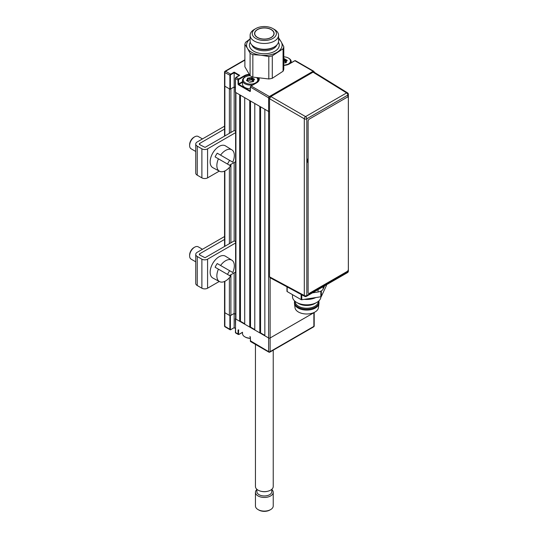 <?xml version="1.0" encoding="UTF-8"?>
<svg xmlns="http://www.w3.org/2000/svg" width="538" height="538" viewBox="0 0 538 538"><rect width="100%" height="100%" fill="white"/><g stroke="black" fill="none" stroke-linecap="round" stroke-linejoin="round"><path stroke-width="0.81" d="M235.61 318.415L235.422 332.464L238.811 334.421A1.069 0.619 -60 0 1 238.28 334.475A1.069 0.619 -60 0 1 238.058 333.99L238.058 330.211A0.713 0.41 -120 0 1 238.563 329.922L238.811 330.07M250.338 337.064L250.385 337.326A0.713 0.41 -120 0 0 249.881 336.458M238.058 333.99L238.563 333.99A0.713 0.41 120 0 0 239.067 334.28L242.504 332.289M238.058 330.211L238.563 330.211L238.563 333.99M224.857 281.313L224.857 326.364A1.069 0.619 0 0 1 224.548 325.927A1.069 1.069 0 0 0 225.079 326.855A1.069 0.619 -60 0 1 224.857 326.364L229.887 329.269L229.887 315.624L224.857 312.719A1.069 0.619 180 0 1 224.548 312.282A1.069 0.619 0 0 0 224.857 312.719L229.383 315.329L229.383 277.743M225.079 326.855L230.109 329.76A1.069 0.619 -60 0 0 230.641 329.707L234.164 327.669L234.164 313.446L230.392 315.624L230.392 329.269A0.713 0.41 120 0 0 230.889 329.559L234.164 327.669L235.314 328.341M229.887 315.624L230.392 315.624M235.61 314.279L234.164 313.446L235.61 314.279M239.087 75.562L234.164 72.717L230.889 74.607A0.713 0.41 120 0 0 230.392 75.475L230.392 89.126L229.887 89.126L229.887 75.475A1.069 0.619 -60 0 1 230.641 74.17L234.164 72.139L239.692 75.333L236.169 77.364A1.069 0.619 120 0 0 235.422 78.669L235.422 92.321L268.617 111.48A1.069 0.619 0 0 0 269.545 111.655A1.069 0.619 180 0 1 268.617 111.48L264.844 109.301L264.844 335.799L268.617 337.978L235.422 318.819M250.385 340.81L268.617 351.63L268.617 337.978A1.069 0.619 0 0 0 270.123 337.978A1.069 0.619 180 0 1 268.617 337.978L268.617 97.835A1.069 0.619 0 0 0 269.686 97.99M269.901 352.114A1.069 0.619 -120 0 0 270.123 351.63A1.069 0.619 0 0 1 268.617 351.63A1.069 0.619 120 0 0 268.832 352.114A1.069 1.069 0 0 0 269.901 352.114L313.661 326.855A1.069 0.619 -120 0 0 313.883 326.364L313.883 312.719L270.123 337.978L313.883 312.719A1.069 0.619 0 0 0 314.145 312.457A1.069 0.619 180 0 1 313.883 312.719L313.883 312.585M244.595 77.358L244.595 76.127L239.067 79.321A0.713 0.41 120 0 0 238.563 80.196L238.058 80.196A1.069 0.619 -60 0 1 238.811 78.884L244.346 75.697A8.716 5.03 180 0 1 249.128 74.284M239.692 75.333L239.188 75.623L239.692 75.333M294.642 60.881L289.363 63.935A8.716 5.03 180 0 1 283.795 65.394M239.188 84.621L239.188 85.206M234.164 72.717L234.164 86.948L235.314 87.613L234.164 86.948L234.164 130.573M230.392 89.126L234.164 86.948L230.889 88.831L230.889 132.462M229.887 89.126L224.857 86.221A1.069 0.619 180 0 1 224.548 85.784A1.069 0.619 0 0 0 224.857 86.221L224.857 72.569A1.069 0.619 -60 0 1 225.61 71.265A1.069 0.619 60 0 0 225.079 71.211A1.069 1.069 0 0 0 224.548 72.139A1.069 0.619 0 0 0 224.857 72.569L230.392 75.475M314.192 72.139L314.192 72.233A1.069 0.619 180 0 0 314.192 72.139A1.069 1.069 0 0 0 313.661 71.211L295.429 60.686A1.069 0.619 120 0 0 294.891 60.74L313.123 71.265A1.069 0.619 60 0 1 313.748 72.005M259.027 78.198A8.716 5.03 180 0 1 256.666 82.805L251.138 85.999A1.069 0.619 120 0 0 250.385 87.311L250.385 87.015A0.713 0.41 -60 0 1 250.883 86.147L250.883 86.147M242.504 82.274L238.811 84.405L238.058 83.968A0.713 0.41 -120 0 0 238.563 84.843L249.881 91.373A0.713 0.41 -120 0 0 250.385 91.083L250.385 90.794M238.811 84.405L250.13 90.935M251.703 79.617A8.003 4.62 0 0 0 251.212 79.584A8.003 4.62 -0 0 1 251.703 79.617M248.105 79.779A8.003 4.62 0 0 0 247.736 79.853A8.003 4.62 -0 0 1 248.105 79.779M247.608 79.88A8.003 4.62 0 0 0 246.653 80.142A8.003 4.62 -0 0 1 247.608 79.88M239.067 79.321L236.175 77.364M238.058 83.968L238.058 80.196L235.422 78.38A0.713 0.41 -60 0 1 235.92 77.506M250.278 338.355A7.29 4.21 180 0 1 245.355 337.124L244.851 336.835A8.003 4.62 0 0 0 250.278 338.187M242.504 332.202L242.504 333.567A8.003 4.62 0 0 0 244.851 336.835M283.795 65.212A7.29 4.21 -0 0 0 290.043 62.469A7.29 4.21 -0 0 0 288.355 58.037A7.29 4.21 -0 0 0 283.795 56.82M288.859 58.326L288.355 58.037L288.859 58.326A8.003 4.62 180 0 1 291.199 61.594A8.003 4.62 180 0 1 290.85 62.953M284.394 60.747A8.003 4.62 -0 0 0 283.903 60.713M285.96 62.657L286.31 62.395A0.713 0.41 180 0 1 285.604 62.818L283.795 62.872M283.795 58.743A0.713 0.41 180 0 1 284.703 58.911L286.828 60.148A0.713 0.41 180 0 1 287.104 60.713L286.794 60.902M286.176 61.527L286.31 62.395M286.31 62.253L283.903 60.976L283.795 59.274M285.227 61.877L285.227 60.135L284.394 59.308L284.394 61.05M286.66 60.949L285.362 60.209L285.362 61.951M250.076 75.69A7.29 4.21 -0 0 0 245.355 76.914A7.29 4.21 -0 0 0 245.355 82.865A7.29 4.21 -0 0 0 254.877 83.262A7.29 4.21 -0 0 0 256.908 77.869M252.86 84.883A8.003 4.62 180 0 1 244.851 83.74A8.003 4.62 180 0 1 242.504 80.471A8.003 4.62 180 0 1 244.851 77.203L245.355 76.914M242.504 80.471L242.504 84.184A8.003 4.62 -0 0 0 244.851 87.452A8.003 4.62 -0 0 0 250.278 88.804M249.814 82.18L249.988 82.139A0.713 0.41 180 0 1 249.007 81.991L246.875 80.754A0.713 0.41 180 0 1 246.599 80.189L247.426 79.362L247.393 78.508A0.713 0.41 180 0 1 248.105 78.084L251.024 77.64A0.713 0.41 180 0 1 252.013 77.788L254.138 79.025A0.713 0.41 180 0 1 254.413 79.59L253.586 80.418L253.62 81.272A0.713 0.41 180 0 1 252.914 81.695L249.988 82.139M257.177 77.916A8.003 4.62 180 0 1 258.509 80.471A8.003 4.62 180 0 1 258.469 80.956M254.104 79.9L252.672 79.086L252.672 80.828L252.537 79.005L251.703 78.178L251.703 79.92L251.212 79.846L251.212 78.104L248.105 78.582L247.769 81.036M251.212 79.846L248.105 80.323M252.537 80.747L251.703 79.92M253.613 81.124L252.672 80.828M253.264 81.635L253.23 80.713L253.23 81.648M247.736 81.03L247.736 79.752L246.908 80.767M235.61 131.339L234.225 130.539L205.059 147.378L199.766 144.702A1.601 0.921 180 0 1 199.295 144.043A1.601 0.921 180 0 1 199.766 143.39L224.548 129.086M235.61 132.644L207.574 148.831A4.022 2.32 180 0 1 201.891 148.831L197.251 146.154A5.158 2.979 180 0 1 195.738 144.043A5.158 2.979 180 0 1 197.251 141.938L224.548 126.181M195.738 144.043L195.738 173.081A5.158 2.979 0 0 0 197.251 175.186L201.891 177.87A4.022 2.32 0 0 0 207.574 177.87L219.269 171.118M229.497 165.206L235.61 161.682M235.61 242.988L207.574 259.175A4.022 2.32 180 0 1 201.891 259.175L197.251 256.498A5.158 2.979 180 0 1 195.738 254.393A5.158 2.979 180 0 1 197.251 252.288L224.548 236.525M235.61 241.683L234.225 240.883L205.059 257.722L199.766 255.046A1.601 0.921 180 0 1 199.295 254.393A1.601 0.921 180 0 1 199.766 253.741L224.548 239.43M195.738 254.393L195.738 283.432A5.158 2.979 0 0 0 197.251 285.537L201.891 288.213A4.022 2.32 0 0 0 207.574 288.213L219.269 281.461M229.497 275.557L235.61 272.026M232.746 162.16L220.58 155.132A12.354 7.135 120 0 1 231.885 149.86A12.354 7.135 120 0 1 232.746 162.16L217.244 153.209A12.475 7.202 120 0 0 216.088 155.005A12.475 7.202 120 0 0 215.113 156.908L218.441 158.831A12.354 7.135 120 0 0 219.531 171.259A12.354 7.135 120 0 0 230.614 165.852L218.441 158.831M231.885 149.86L225.469 145.879A12.596 7.27 120 0 0 212.759 153.081A12.596 7.27 120 0 0 212.873 167.695L219.531 171.259M227.406 164.003A12.475 7.202 120 0 0 228.563 162.207A12.475 7.202 120 0 0 229.538 160.304M217.244 153.209L220.58 155.132M189.632 145.536L189.632 144.668A6.046 3.49 -60 0 1 190.882 140.452A6.046 3.49 -60 0 1 193.909 137.264L194.662 136.827A7.115 4.109 120 0 0 191.104 140.579A7.115 4.109 120 0 0 189.632 145.536A7.115 4.109 120 0 0 191.104 148.797L195.738 151.467M202.47 138.925L198.219 136.477A7.115 4.109 120 0 0 194.662 136.827M232.746 272.504L220.58 265.476A12.354 7.135 120 0 1 231.885 260.204A12.354 7.135 120 0 1 232.746 272.504L217.244 263.553A12.475 7.202 120 0 0 216.088 265.348A12.475 7.202 120 0 0 215.113 267.251L218.441 269.175A12.354 7.135 120 0 0 219.531 281.603A12.354 7.135 120 0 0 230.614 276.196L218.441 269.175M231.885 260.204L225.469 256.222A12.596 7.27 120 0 0 212.759 263.425A12.596 7.27 120 0 0 212.873 278.038L219.531 281.603M227.406 274.346A12.475 7.202 120 0 0 228.563 272.551A12.475 7.202 120 0 0 229.538 270.654M217.244 263.553L220.58 265.476M189.632 255.886L189.632 255.012A6.046 3.49 -60 0 1 190.882 250.802A6.046 3.49 -60 0 1 193.909 247.608L194.662 247.171A7.115 4.109 120 0 0 191.104 250.93A7.115 4.109 120 0 0 189.632 255.886A7.115 4.109 120 0 0 191.104 259.141L195.738 261.818M202.47 249.276L198.219 246.821A7.115 4.109 120 0 0 194.662 247.171M273.23 350.198L273.23 486.513A8.89 5.131 180 0 1 267.742 491.255A8.89 5.131 180 0 1 258.052 490.138A8.89 5.131 180 0 1 255.449 486.513L255.449 344.387M271.804 489.298L271.804 491.651A7.471 4.311 180 0 1 267.198 495.632A7.471 4.311 180 0 1 259.06 494.698A7.471 4.311 180 0 1 256.868 491.651L256.868 489.298M271.804 489.533A8.89 5.131 180 0 1 273.23 492.317A8.89 5.131 180 0 1 267.742 497.058A8.89 5.131 180 0 1 258.052 495.949A8.89 5.131 180 0 1 255.449 492.317A8.89 5.131 180 0 1 256.868 489.533M270.627 509.594L269.874 510.031A7.821 4.519 180 0 1 258.805 510.031L258.052 509.594A8.89 5.131 0 0 0 270.627 509.594A8.89 5.131 0 0 0 273.23 505.969L273.23 492.317M258.805 510.031L258.052 509.594A8.89 5.131 0 0 1 255.449 505.969L255.449 492.317M278.563 38.971A17.781 10.269 180 0 1 281.192 41.85L283.795 46.698A19.563 11.291 180 0 1 283.069 48.776L272.295 55.838A19.563 11.291 180 0 1 270.587 56.221A19.563 11.291 180 0 1 268.818 56.51L260.836 55.199L252.847 54.654A19.563 11.291 180 0 1 250.089 53.255L247.487 48.413A17.781 10.269 180 0 1 250.116 38.971M272.295 55.838L272.295 78.286A19.563 11.291 180 0 1 270.587 78.676A19.563 11.291 180 0 1 268.818 78.965L268.818 56.51M272.887 28.581L274.4 29.449A14.223 8.211 180 0 1 278.563 35.259L278.563 41.063A14.223 8.211 180 0 1 274.4 46.873L273.391 47.452A12.804 7.391 180 0 1 268.428 49.234A12.804 7.391 180 0 1 255.288 47.452L254.279 46.873A14.223 8.211 180 0 1 250.116 41.063L250.116 35.259A14.223 8.211 180 0 1 254.279 29.449L255.785 28.581A12.092 6.981 0 0 0 254.064 37.196A12.092 6.981 0 0 0 268.2 40.128A12.092 6.981 0 0 0 272.887 28.581A12.092 6.981 0 0 0 260.479 26.9A12.092 6.981 0 0 0 255.785 28.581M274.4 46.873A14.223 8.211 180 0 1 268.886 48.85A14.223 8.211 180 0 1 254.279 46.873M278.563 35.259A14.223 8.211 180 0 1 268.886 43.04A14.223 8.211 180 0 1 250.116 35.259M267.46 38.864A9.778 5.649 0 0 0 274.118 33.517A9.778 5.649 0 0 0 261.212 28.164A9.778 5.649 0 0 0 254.561 33.517A9.778 5.649 0 0 0 267.46 38.864M278.563 37.768A19.563 11.291 180 0 1 278.583 37.781L281.192 41.85A17.781 10.269 180 0 1 277.682 51.917A17.781 10.269 180 0 1 270.022 54.863A17.781 10.269 180 0 1 260.836 55.199A17.781 10.269 180 0 1 247.487 48.413L244.884 44.338L244.884 66.793L250.089 75.71L250.089 53.255M283.795 46.698L283.795 69.153A19.563 11.291 180 0 1 283.069 71.224L283.069 48.776M272.295 78.286L283.069 71.224M252.847 54.654L252.847 77.109L268.818 78.965M252.847 77.109A19.563 11.291 180 0 1 250.089 75.71M244.884 44.338A19.563 11.291 180 0 1 245.61 42.267L250.116 38.931M254.891 32.529A9.603 5.541 180 0 1 265.2 27.996A9.603 5.541 180 0 1 273.943 33.517A9.603 5.541 180 0 1 273.788 34.506A9.603 5.541 180 0 1 263.479 39.039A9.603 5.541 180 0 1 254.736 33.517A9.603 5.541 180 0 1 254.891 32.529M312.437 292.867L318.059 292A7.149 4.129 0 0 0 321.267 290.93A7.149 4.129 0 0 0 323.116 289.081L324.622 285.833M313.042 72.159L313.95 72.079L347.521 92.839A1.789 1.029 121.7 0 0 346.6 92.913L313.042 72.159L270.809 96.544L305.564 116.605A1.789 0.995 120 0 0 304.3 118.797L269.545 98.73L269.545 276.841L304.3 295.523A1.789 1.029 118.3 0 0 304.696 296.357A1.789 1.789 0 0 0 306.438 296.33A1.789 1.036 -120 0 0 306.808 295.517L347.844 271.825L347.844 270.782M307.857 162.671A8.225 4.748 -60 0 1 307.857 158.73M269.545 98.73L270.809 96.544M304.696 296.357L269.935 277.669L269.545 276.841M296.243 291.811L298.186 292.934A7.149 4.129 0 0 0 299.323 293.466M294.622 300.937A12.266 7.081 0 0 0 294.447 302.134L294.447 303.002A12.266 7.081 0 0 0 294.481 303.519L295.012 307.709A11.735 6.779 0 0 0 302.625 313.567A11.735 6.779 0 0 0 315.019 312.006A11.735 6.779 0 0 0 318.422 307.709L318.953 303.519A12.266 7.081 0 0 0 318.987 303.002L318.987 302.134A12.266 7.081 0 0 0 318.812 300.937M294.481 303.519A12.266 7.081 0 0 0 302.443 309.646A12.266 7.081 0 0 0 315.396 308.012A12.266 7.081 0 0 0 318.953 303.519M294.447 302.134A12.266 7.081 0 0 0 302.02 308.678A12.266 7.081 0 0 0 315.396 307.144A12.266 7.081 0 0 0 318.987 302.134M295.16 301.401L295.16 301.549A11.56 6.671 0 0 0 302.295 307.716A11.56 6.671 0 0 0 314.891 306.27A11.56 6.671 0 0 0 318.274 301.549L318.274 301.401M292.49 294.642L292.49 296.613A14.223 8.211 0 0 0 296.66 302.423L298.543 303.513A11.56 6.671 0 0 0 314.891 303.513L316.774 302.423A14.223 8.211 0 0 0 320.944 296.761M304.32 299.336A14.223 8.211 0 0 0 315.806 297.561M311.24 298.267L308.886 298.63M296.66 302.423A14.223 8.211 0 0 0 316.774 302.423L314.891 303.513M326.445 285.288A0.713 0.41 180 0 1 326.445 285.503L321.341 296.492A0.713 0.41 180 0 1 320.843 296.781L301.798 299.727A0.713 0.41 180 0 1 301.112 299.626L287.178 291.576A0.713 0.41 180 0 1 286.989 291.179L286.989 286.835M348.348 269.33L348.348 98.003A1.775 1.029 120 0 0 347.091 97.277L309.37 119.059A1.775 1.029 120 0 0 308.113 121.232L308.113 292.558A1.775 1.029 120 0 0 309.37 293.284L347.091 271.508A1.775 1.029 120 0 0 348.348 269.33M347.091 97.277L309.37 119.059M308.113 121.232L308.113 292.558M224.857 135.946L224.857 86.221L229.383 88.831L229.383 133.33M230.889 274.75L230.889 315.329A1.069 0.619 180 0 1 229.383 315.329M230.889 315.329L234.164 313.446L234.164 272.86M234.164 162.516L234.164 240.916M235.61 92.173A1.069 0.619 0 0 0 235.92 92.61L239.692 94.789L239.692 321.287L235.92 319.108A1.069 0.619 180 0 1 235.61 318.671L235.61 92.428M240.446 95.219L240.446 321.287L239.692 321.287M244.723 323.755L240.446 321.287M244.723 97.687L244.723 324.185L249.753 327.091L249.753 100.593L244.723 97.687M250.506 101.03L250.506 327.091L249.753 327.091M254.783 329.559L250.506 327.091M254.783 103.498L254.783 329.996L259.814 332.901L259.814 106.403L254.783 103.498M260.567 106.833L260.567 332.901L259.814 332.901M264.844 335.369L260.567 332.901M270.123 277.769L270.123 351.63L313.883 326.364A1.069 0.619 180 0 0 314.192 325.927L314.192 312.437M250.385 337.326L250.385 341.105A1.069 0.619 120 0 0 250.6 341.59L250.278 337.185M235.422 332.175L235.422 332.464A1.069 0.619 120 0 0 235.637 332.955L238.28 334.475M230.815 329.72L230.109 329.76A1.069 0.619 -60 0 1 229.887 329.269L230.392 329.269M244.884 60.135L225.61 71.265L230.641 74.17M313.661 71.211A1.069 0.619 120 0 0 313.123 71.265L269.37 96.531A1.069 0.619 120 0 0 268.617 97.835L250.385 87.015M251.138 85.999L269.37 96.531A1.069 0.619 60 0 1 270.015 97.324M250.385 87.311L250.385 91.083M238.563 80.196L238.563 83.968L242.504 81.695M249.437 74.755A8.359 4.829 0 0 0 244.595 76.127L244.346 75.697M256.666 82.805L258.865 79.543A8.359 4.829 0 0 0 258.496 78.118M250.957 85.986L256.418 82.953M287.104 60.713L286.277 61.547M253.97 80.034L253.97 79.496M249.766 80.323L249.766 78.582M249.948 80.29L249.948 78.548M197.251 175.186L197.251 146.154M201.891 177.87L201.891 148.831M207.574 177.87L207.574 148.831M199.766 144.702L199.766 143.39M207.574 288.213L207.574 259.175M201.891 288.213L201.891 259.175M197.251 285.537L197.251 256.498M199.766 255.046L199.766 253.741M267.056 491.402A7.471 4.311 180 0 1 261.623 491.402M276.841 44.984A12.804 7.391 180 0 1 268.428 50.39A12.804 7.391 180 0 1 251.838 44.984M278.415 42.246A14.936 8.621 180 0 1 269.108 53.302A14.936 8.621 180 0 1 253.694 51.177A14.936 8.621 180 0 1 250.264 42.246M323.116 286.707L323.116 289.081M348.368 271.091A1.789 1.029 180 0 1 347.844 271.825A1.789 1.036 -120 0 1 347.474 272.638A1.789 1.789 0 0 0 348.368 271.091L348.368 94.358A1.789 1.789 0 0 0 347.521 92.839M306.808 118.784L306.808 295.517A1.789 1.029 0 0 1 304.3 295.523L304.3 118.797A1.789 1.029 180 0 0 306.808 118.784A1.789 1.036 -120 0 0 305.564 116.605L346.6 92.913A1.789 1.036 -120 0 1 347.844 95.091L306.808 118.784M347.844 97.136L347.844 95.091A1.789 1.029 0 0 0 348.368 94.358M318.059 289.626L318.059 292M320.843 296.781L320.843 291.159M287.178 286.936L287.178 291.576M301.112 299.626L301.112 294.434M301.798 294.804L301.798 299.727M321.341 290.883L321.341 296.492M326.445 285.503L326.445 284.784M229.383 243.68L229.383 167.392M224.857 170.97L224.857 246.29M230.889 164.406L230.889 242.806M235.92 92.61L235.92 319.108M242.504 332.41L238.993 334.441M224.548 325.927L224.548 281.461M234.164 327.79L235.314 328.456M235.314 318.671L235.637 332.955M250.6 341.59L268.832 352.114M313.661 326.855A1.069 1.069 0 0 0 314.192 325.927M235.994 77.344L239.336 75.414M294.716 60.72L289.182 63.914L283.795 65.327M224.548 72.139L224.548 136.127M225.079 71.211L244.884 59.779M250.278 90.935L250.278 87.163M235.314 78.528L235.314 92.173M291.199 62.751L291.199 61.594M285.604 62.751L285.96 62.697M286.028 61.588L286.855 60.754M249.874 82.092L251.132 81.648M251.253 81.628L252.914 81.628M258.509 80.875L258.509 80.471M273.943 34.587L273.943 33.517M254.736 34.587L254.736 33.517M347.474 272.638L306.438 296.33M286.969 291.287L286.969 286.828M326.472 285.396L326.472 284.77M224.548 171.111L224.548 246.471"/></g></svg>

